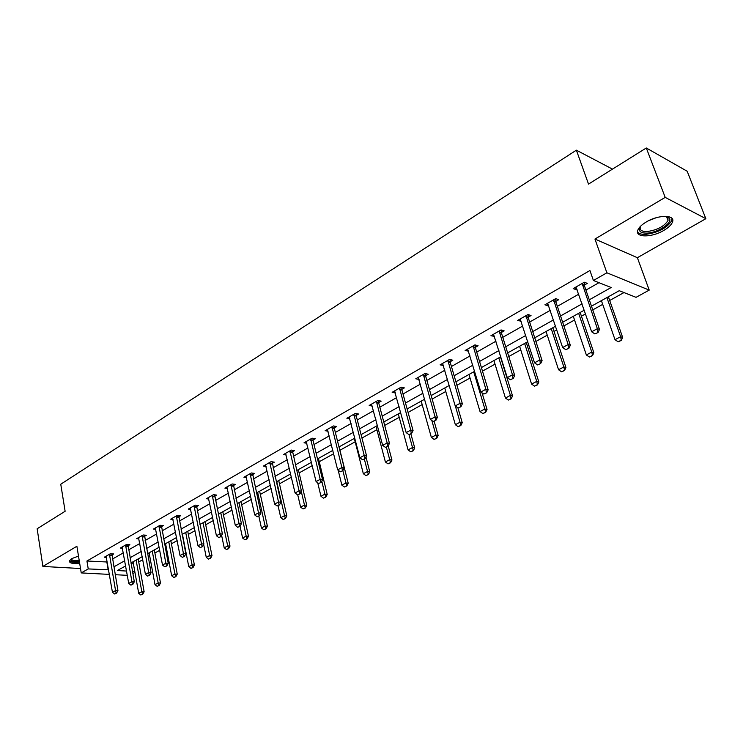 <?xml version="1.0" encoding="UTF-8"?>
<svg xmlns="http://www.w3.org/2000/svg" width="743" height="743" viewBox="0 0 743 743"><rect width="100%" height="100%" fill="white"/><g stroke="black" fill="none" stroke-linecap="round" stroke-linejoin="round"><path stroke-width="1.11" d="M78.489 556.08L71.718 558.643L69.387 560.854C69.229 563.129 72.665 563.983 79.687 563.408M663.759 230.451C668.366 227.739 671.254 224.99 672.424 222.203C675.954 214.643 658.604 214.402 646.28 221.971C641.766 224.674 638.961 227.377 637.847 230.089C634.466 237.667 651.537 237.825 663.759 230.451M134.966 572.454L132.858 573.615M109.379 574.395L81.238 572.918L76.891 546.263L42.88 566.435L37.15 528.756L65.124 511.268L60.759 484.232L576.373 150.17L588.521 184.097L646.299 147.987L687.182 171.243L705.85 218.693L665.199 197.387L594.948 239.042L606.882 272.792L649.215 290.104L636.054 297.33L619.244 290.699L591.474 306.181M594.948 239.042L637.373 257.71L705.85 218.693M637.373 257.71L649.215 290.104M138.727 561.959L142.749 559.72M148.136 556.73L149.687 555.875M154.888 552.987L159.736 550.294M165.187 547.266L166.153 546.727M171.419 543.802L177.15 540.625M188.351 534.403L194.991 530.716M205.7 524.781L213.287 520.564M223.467 514.918L232.057 510.144M241.67 504.803L251.32 499.445M260.338 494.439L271.093 488.476M279.479 483.814L291.395 477.201M299.113 472.919L312.246 465.629M319.258 461.728L333.672 453.732M339.941 450.249L355.173 441.797M361.952 438.036L376.896 429.733M384.688 425.414L399.223 417.343M408.083 412.421L422.163 404.601M432.157 399.056L445.763 391.505M456.945 385.292L470.04 378.029M482.476 371.119L495.024 364.154M508.788 356.519L520.75 349.879M527.419 346.173L528.932 345.328M535.907 341.455L547.247 335.167M554.018 331.406L556.795 329.864M563.891 325.926L574.543 320.01M581.425 316.193L585.549 313.899M592.756 309.896L602.694 304.379M609.687 300.497L623.981 292.566M42.88 566.435L80.523 568.525M646.299 147.987L665.199 197.387M612.483 169.125L576.373 150.17M131.084 563.705L133.424 563.844M589.283 299.81L611.173 287.513L593.406 280.492L589.933 270.536L86.931 561.002L107.252 562.005M112.462 559.042L123.329 552.876M128.613 549.876L139.795 543.523M145.145 540.486L156.662 533.938M162.076 530.864L173.946 524.121M179.425 521.01L191.657 514.063M197.211 510.905L209.823 503.745M215.451 500.541L228.445 493.157M234.156 489.916L247.558 482.3M253.344 479.021L267.174 471.164M273.034 467.83L287.309 459.722M293.253 456.351L307.992 447.973M314.02 444.546L329.242 435.909M335.353 432.435L351.077 423.501M357.281 419.981L373.534 410.749M379.831 407.173L396.623 397.626M403.012 393.994L420.389 384.131M426.872 380.444L444.853 370.237M451.438 366.494L470.04 355.925M476.727 352.126L495.99 341.186M502.788 337.322L522.747 325.991M529.648 322.063L550.331 310.314M557.352 306.33L578.797 294.144M585.93 290.095L598.969 282.693M584.342 285.08L587.314 283.38L584.332 282.219L573.215 288.59L576.215 289.724L577.107 289.213M555.829 301.37L558.727 299.708L555.708 298.621L544.935 304.788L547.972 305.856L548.715 305.429M528.189 317.15L531.031 315.534L527.967 314.512L517.527 320.493L521.196 321.152M501.395 332.465L504.163 330.886L501.07 329.92L490.937 335.725L494.513 336.393M475.39 347.315L478.093 345.774L474.972 344.873L465.146 350.501L468.619 351.188M450.156 361.739L452.803 360.225L449.645 359.38L440.097 364.841L443.487 365.547M425.646 375.735L428.228 374.258L425.052 373.469L415.783 378.772L419.08 379.487M401.842 389.341L404.368 387.892L401.164 387.149L392.155 392.304L395.369 393.038L395.081 391.96M378.698 402.557L381.178 401.146L377.955 400.449L369.197 405.464L372.308 406.115M356.203 415.411L358.628 414.027L355.386 413.377L346.87 418.253L349.888 418.838M334.322 427.912L336.69 426.556L333.44 425.943L325.155 430.689L328.081 431.219M313.026 440.07L315.348 438.751L312.088 438.175L304.026 442.8L306.859 443.274M292.305 451.911L294.581 450.611L291.302 450.082L283.454 454.577L286.213 455.013M272.124 463.446L274.353 462.165L271.065 461.672L263.421 466.056L266.105 466.446M252.471 474.675L254.654 473.421L251.357 472.966L243.908 477.229L246.527 477.582M233.311 485.616L235.457 484.39L232.15 483.972L224.897 488.123L227.442 488.439M214.643 496.278L216.752 495.079L213.436 494.689L206.368 498.739L208.848 499.027M196.44 506.68L198.502 505.5L195.186 505.138L188.295 509.094L190.719 509.345M178.682 516.822L180.716 515.661L177.391 515.336L170.667 519.19L173.026 519.413M161.361 526.722L163.349 525.58L160.033 525.282L153.467 529.044L155.779 529.239M144.458 536.381L146.408 535.257L143.093 534.988L136.684 538.656L138.941 538.833M127.954 545.808L129.876 544.712L126.551 544.461L120.301 548.046L122.502 548.204M111.84 555.012L113.725 553.934L110.41 553.711L104.299 557.213L106.453 557.352M81.238 572.918L88.241 568.924L108.589 569.816M86.931 561.002L88.241 568.924M593.406 280.492L606.882 272.792M127.304 575.342L115.184 574.701M125.641 565.915L117.338 570.54L126.551 571.051M132.458 571.386L134.799 571.516M584.277 310.193L562.655 322.239M555.578 326.186L534.737 337.814M527.771 341.696L507.664 352.906M500.81 356.733L481.399 367.553M474.656 371.314L455.914 381.763M449.274 385.459L431.163 395.564M424.634 399.205L407.127 408.966M400.691 412.551L383.778 421.987M377.435 425.516L361.07 434.646M354.829 438.129L338.994 446.952M332.836 450.388L317.512 458.933M311.447 462.313L296.606 470.588M290.624 473.923L276.257 481.928M270.359 485.225L256.437 492.98M250.614 496.231L237.128 503.754M231.379 506.949L218.303 514.249M212.637 517.407L199.96 524.474M194.369 527.595L182.063 534.449M176.546 537.533L164.602 544.182M159.16 547.22L147.578 553.684M142.192 556.683L130.944 562.953M113.828 566.881L124.722 560.751M130.025 557.779L141.244 551.473M146.612 548.464L158.175 541.972M163.609 538.916L175.515 532.229M181.023 529.137L193.291 522.236M198.873 519.106L211.523 512.001M217.179 508.825L230.219 501.497M235.949 498.284L249.407 490.724M255.211 487.464L269.096 479.662M274.984 476.356L289.315 468.304M295.287 464.951L310.082 456.639M316.128 453.239L331.415 444.658M337.554 441.203L353.343 432.342M359.575 428.841L375.893 419.674M382.208 416.126L399.084 406.644M405.502 403.04L422.953 393.242M429.463 389.583L447.518 379.441M454.14 375.717L472.827 365.222M479.551 361.451L498.906 350.575M505.732 346.74L525.784 335.474M532.722 331.582L553.507 319.908M560.556 315.942L582.103 303.841M106.871 562.228L108.209 570.03M575.398 287.337L576.215 289.724M547.192 303.497L547.972 305.856M519.849 319.165L520.602 321.496M493.324 334.35L494.049 336.663M467.588 349.099L468.276 351.383M442.661 363.596L443.265 365.667M418.504 377.89L418.968 379.552M594.874 333.932L598.078 332.511L594.874 333.932L591.66 331.777L575.974 287.012M582.168 283.464L597.344 328.694L599.49 329.428L598.078 332.511M584.239 282.275L584.462 285.823L599.49 329.428M591.66 331.777L597.344 328.694L597.716 332.39M601.393 300.646L615.009 339.7L620.619 336.709L606.892 297.581M620.962 340.313L618.157 341.799L621.306 340.424L620.619 336.709L622.662 337.415L608.378 296.754M615.009 339.7L618.157 341.799M621.306 340.424L622.662 337.415M665.858 216.297L669.322 218.173C673.056 222.761 657.731 232.865 646.921 233.116C639.89 233.126 637.81 230.804 640.661 226.151M640.577 226.262L640.336 226.81C639.444 230.061 641.701 231.64 647.116 231.537C657.239 230.107 664.214 226.429 668.013 220.495L667.846 217.68L665.997 216.324M637.513 231.862C638.757 233.701 641.525 234.537 645.806 234.351C658.354 232.587 666.991 228.027 671.718 220.671L672.006 218.414M69.415 560.779C70.752 562.219 74.105 562.683 79.482 562.182M79.408 561.689C73.055 562.107 70.279 561.225 71.077 559.042M71.504 558.764C71.616 560.389 74.189 561.03 79.241 560.686M565.785 349.674L568.906 348.3L565.785 349.674L562.646 347.548L547.628 303.246M553.628 299.81L568.154 344.557L570.336 345.244L568.906 348.3M555.736 298.63L555.94 302.104L570.336 345.244M562.646 347.548L568.154 344.557L568.544 348.179M537.616 364.934L540.653 363.596L537.616 364.934L534.542 362.825L520.156 318.988M525.97 315.654L539.873 359.928L542.084 360.578L540.653 363.596M528.124 314.558L528.301 317.883L542.084 360.578M534.542 362.825L539.873 359.928L540.282 363.485M573.299 316.314L586.348 354.959L591.79 352.061L578.639 313.332M592.152 355.591L589.431 357.039L592.496 355.702L591.79 352.061L593.861 352.721L580.172 312.478M586.348 354.959L589.431 357.039M592.496 355.702L593.861 352.721M546.049 331.508L558.56 369.754L563.835 366.949L551.222 328.62M564.216 370.413L561.578 371.816L564.569 370.516L563.835 366.949L565.934 367.562L552.811 327.737M558.56 369.754L561.578 371.816M564.569 370.516L565.934 367.562M510.302 379.719L513.264 378.419L510.302 379.719L507.293 377.639L493.51 334.248M499.147 331.025L512.466 374.825L514.695 375.429L513.264 378.419M501.33 330.003L501.497 333.189L514.695 375.429M507.293 377.639L512.466 374.825L512.893 378.317M483.814 394.059L486.702 392.796L483.814 394.059L480.86 392.007L467.653 349.061M473.124 345.922L485.885 389.276L488.142 389.843L486.702 392.796M475.344 344.975L475.492 348.03L488.142 389.843M480.86 392.007L485.885 389.276L486.321 392.703M458.115 407.981L460.929 406.746L458.115 407.981L455.227 405.938L442.559 363.438M447.871 360.392L460.093 403.291L462.369 403.82L460.929 406.746M450.119 359.501L450.249 362.445L462.369 403.82M455.227 405.938L460.093 403.291L460.549 406.653M519.598 346.257L531.598 384.112L536.725 381.382L524.623 343.452M537.115 384.79L534.551 386.146L537.477 384.883L536.725 381.382L538.851 381.958L526.258 342.542M531.598 384.112L534.551 386.146M537.477 384.883L538.851 381.958M493.928 360.569L505.435 398.044L510.413 395.397L498.804 357.847M510.822 398.74L508.333 400.059L511.175 398.824L510.413 395.397L512.559 395.935L500.476 356.919M505.435 398.044L508.333 400.059M511.175 398.824L512.559 395.935M468.982 374.472L480.034 411.566L484.863 409.003L473.728 371.834M485.29 412.281L482.876 413.563L485.653 412.365L484.863 409.003L487.036 409.495L482.021 392.815M480.034 411.566L482.876 413.563M485.653 412.365L487.036 409.495M444.751 387.985L455.357 424.708L460.047 422.21L455.348 406.031M460.484 425.433L458.143 426.677L460.855 425.507L460.047 422.21L462.239 422.674L457.92 407.842M455.357 424.708L458.143 426.677M460.855 425.507L462.239 422.674M421.188 401.118L431.377 437.478L435.937 435.054L431.85 420.547M436.392 438.221L434.107 439.429L436.754 438.286L435.937 435.054L438.147 435.482L434.126 421.253M431.377 437.478L434.107 439.429M436.754 438.286L438.147 435.482M398.285 413.897L408.065 449.896L412.504 447.527L408.966 434.609M412.959 450.648L410.74 451.818L413.331 450.713L412.504 447.527L414.724 447.936L410.86 433.847M408.065 449.896L410.74 451.818M413.331 450.713L414.724 447.936M375.995 426.324L385.394 461.96L389.704 459.666L386.369 447.1M390.177 462.731L388.022 463.873L390.549 462.787L389.704 459.666L391.951 460.038L388.19 445.893M385.394 461.96L388.022 463.873M390.549 462.787L391.951 460.038M354.3 438.416L363.336 473.709L367.534 471.48L364.33 459.035M368.017 474.489L365.918 475.604L368.389 474.545L367.534 471.48L369.782 471.824L365.946 456.954M363.336 473.709L365.918 475.604M368.389 474.545L369.782 471.824M338.158 470.198L341.864 485.142L345.95 482.969L342.857 470.57M346.442 485.931L344.399 487.009L346.823 485.978L345.95 482.969L348.216 483.284L339.096 446.896M341.864 485.142L344.399 487.009M346.823 485.978L348.216 483.284M317.716 482.783L320.967 496.268L324.942 494.151L321.784 481.139M325.443 497.067L323.456 498.126L325.824 497.113L324.942 494.151L327.217 494.448L318.45 458.403M320.967 496.268L323.456 498.126M325.824 497.113L327.217 494.448M297.748 494.903L300.609 507.116L304.481 505.054L301.277 491.448M304.992 507.915L303.051 508.946L305.373 507.961L304.481 505.054L306.766 505.324L298.333 469.622M300.609 507.116L303.051 508.946M305.373 507.961L306.766 505.324M278.058 505.732L280.77 517.676L284.541 515.67L276.767 481.65M285.061 518.493L283.167 519.496L285.442 518.53L284.541 515.67L286.835 515.911L278.727 480.554M280.77 517.676L283.167 519.496M285.442 518.53L286.835 515.911M258.824 516.134L261.434 527.967L265.112 526.007L257.635 492.312M265.641 528.793L263.793 529.768L266.022 528.83L265.112 526.007L267.415 526.239L259.623 491.207M261.434 527.967L263.793 529.768M266.022 528.83L267.415 526.239M240.054 526.183L242.589 538.006L246.174 536.093L238.986 502.714M246.704 538.833L244.911 539.789L247.085 538.87L246.174 536.093L248.478 536.297L240.983 501.599M242.589 538.006L244.911 539.789M247.085 538.87L248.478 536.297M221.628 535.434L224.2 547.795L227.702 545.929L220.782 512.865M228.24 548.631L226.485 549.56L228.621 548.659L227.702 545.929L230.005 546.114L222.798 511.741M224.2 547.795L226.485 549.56M228.621 548.659L230.005 546.114M203.666 544.48L206.266 557.343L209.684 555.523L203.034 522.766M210.223 558.188L208.514 559.089L210.613 558.216L209.684 555.523L211.996 555.69L205.059 521.632M206.266 557.343L208.514 559.089M210.613 558.216L211.996 555.69M182.416 534.254L188.768 566.668L192.103 564.894L185.704 532.425M192.651 567.513L190.979 568.395L193.031 567.531L192.103 564.894L194.415 565.033L187.738 531.291M188.768 566.668L190.979 568.395M193.031 567.531L194.415 565.033M433.169 421.485L435.918 420.287L433.169 421.485L430.336 419.47L418.188 377.398M423.352 374.444L435.064 416.897L437.358 417.39L435.918 420.287M425.618 373.608L425.739 376.432L437.358 417.39M430.336 419.47L435.064 416.897L435.537 420.204M408.938 434.599L411.622 433.429L408.938 434.599L406.161 432.612L394.514 390.957M399.53 388.087L410.758 430.113L413.071 430.569L411.622 433.429M401.814 387.298L401.926 390.029L413.071 430.569M406.161 432.612L410.758 430.113L411.241 433.355M385.403 447.342L388.032 446.199L385.403 447.342L382.682 445.373L371.5 404.146M376.376 401.35L387.149 442.949L389.471 443.367L388.032 446.199M378.689 400.607L378.781 403.235L389.471 443.367M382.682 445.373L387.149 442.949L387.642 446.134M362.528 459.731L365.092 458.617L362.528 459.731L359.863 457.781L349.126 416.962M353.863 414.241L364.2 455.422L366.54 455.812L365.092 458.617M356.194 413.535L356.278 416.08L366.54 455.812M359.863 457.781L364.2 455.422L364.702 458.552M340.285 471.777L342.792 470.69L340.285 471.777L337.666 469.845L327.366 429.426M331.972 426.788L341.882 467.551L344.241 467.914L342.792 470.69M334.322 426.111L334.387 428.572L344.241 467.914M337.666 469.845L341.882 467.551L342.402 470.625M318.654 483.489L321.106 482.43L318.654 483.489L316.081 481.575L306.19 441.556M310.676 438.983L320.187 479.346L322.555 479.681L321.106 482.43M313.035 438.342L313.091 440.729L322.555 479.681M316.081 481.575L320.187 479.346L320.707 482.374M297.599 494.884L299.996 493.854L297.599 494.884L295.073 492.99L285.581 453.36M289.946 450.862L299.067 490.826L301.444 491.123L299.996 493.854M292.315 450.249L301.444 491.123M295.073 492.99L299.067 490.826L299.605 493.798M277.111 505.983L279.452 504.971L277.111 505.983L274.631 504.107L265.502 464.858M269.755 462.425L278.523 501.989L280.9 502.277L279.452 504.971M272.133 461.84L280.9 502.277M274.631 504.107L278.523 501.989L279.062 504.924M257.162 516.784L259.456 515.8L257.162 516.784L254.719 514.927L245.952 476.059M250.103 473.69L258.508 512.874L260.895 513.125L259.456 515.8M252.481 473.124L260.895 513.125M254.719 514.927L258.508 512.874L259.056 515.753M237.723 527.307L239.97 526.341L237.723 527.307L235.327 525.468L226.903 486.971M230.943 484.659L239.014 523.462L241.41 523.704L239.97 526.341M233.33 484.12L241.41 523.704M235.327 525.468L239.014 523.462L239.571 526.304M218.776 537.56L220.977 536.622L218.776 537.56L216.427 535.749L208.328 497.615M212.266 495.358L220.021 533.79L222.417 534.003L220.977 536.622M214.662 494.829L222.417 534.003M216.427 535.749L220.021 533.79L220.578 536.585M200.322 547.563L202.477 546.644L200.322 547.563L198 545.761L190.227 507.989M194.062 505.788L201.511 543.857L203.907 544.043L202.477 546.644M196.468 505.277L203.907 544.043M198 545.761L201.511 543.857L202.077 546.607M182.314 557.306L184.431 556.405L182.314 557.306L180.038 555.523L172.562 518.103M176.314 515.958L183.456 553.665L185.861 553.832L184.431 556.405M178.71 515.466L185.861 553.832M180.038 555.523L183.456 553.665L184.032 556.377M164.76 566.816L166.831 565.934L164.76 566.816L162.513 565.051L155.333 527.976M158.983 525.877L165.847 563.231L168.252 563.389L166.831 565.934M161.389 525.403L168.252 563.389M162.513 565.051L165.847 563.231L166.423 565.906M147.625 576.085L149.659 575.231L147.625 576.085L145.424 574.339L138.514 537.607M142.08 535.564L148.674 572.574L151.08 572.704L149.659 575.231M144.486 535.099L151.08 572.704M145.424 574.339L148.674 572.574L149.259 575.203M165.568 543.644L171.679 575.76L174.939 574.023L168.782 541.861M175.487 576.614L173.862 577.478L175.877 576.633L174.939 574.023L177.252 574.153L170.825 540.718M171.679 575.76L173.862 577.478M175.877 576.633L177.252 574.153M130.907 585.14L132.895 584.295L130.907 585.14L128.734 583.413L122.093 547.015M125.576 545.018L131.91 581.685L134.316 581.797L132.895 584.295M127.991 544.563L134.316 581.797M128.734 583.413L131.91 581.685L132.495 584.277M149.12 552.82L154.999 584.639L158.175 582.949L152.25 551.074M158.733 585.503L157.144 586.338L159.123 585.512L158.175 582.949L160.497 583.06L154.312 549.922M154.999 584.639L157.144 586.338M159.123 585.512L160.497 583.06M114.58 593.982L116.54 593.155L114.58 593.982L112.444 592.264L106.063 556.201M109.462 554.25L115.546 590.574L117.951 590.676L116.54 593.155M111.868 553.814L117.951 590.676M112.444 592.264L115.546 590.574L116.14 593.137M133.053 561.782L138.709 593.323L141.811 591.669L136.108 560.073M142.377 594.177L140.817 595.004L142.758 594.196L141.811 591.669L144.133 591.762L138.179 558.922M138.709 593.323L140.817 595.004M142.758 594.196L144.133 591.762M582.317 284.996L584.462 285.823M582.196 284.355L584.342 285.182M656.088 217.764L648.825 220.606M553.767 301.324L555.94 302.104M553.656 300.692L555.829 301.472M526.1 317.15L528.301 317.883M525.988 316.527L528.199 317.261M499.268 332.502L501.497 333.189M499.166 331.88L501.395 332.567M473.235 347.39L475.492 348.03M473.142 346.777L475.399 347.418M447.973 361.832L450.249 362.445M447.88 361.228L450.156 361.832M423.445 375.865L425.739 376.432M423.361 375.271L425.646 375.837M399.613 389.499L401.926 390.029M399.53 388.905L401.842 389.434M376.46 402.743L378.781 403.235M376.376 402.158L378.698 402.65M353.947 415.616L356.278 416.08M353.872 415.04L356.203 415.504M332.047 428.144L334.387 428.572M331.972 427.569L334.322 428.005M310.741 440.33L313.091 440.729M310.676 439.763L313.026 440.162M290.002 452.19L292.37 452.561M289.937 451.623L292.305 452.004M269.811 463.734L272.179 464.087M269.755 463.186L272.124 463.53M250.15 474.981L252.518 475.306M250.094 474.433L252.462 474.758M230.98 485.95L233.367 486.247M230.934 485.402L233.311 485.699M212.312 496.63L214.69 496.9M212.257 496.092L214.643 496.37M194.099 507.042L196.486 507.293M194.053 506.512L196.44 506.763M176.342 517.202L178.729 517.434M176.295 516.673L178.682 516.905M159.011 527.112L161.398 527.326M158.974 526.592L161.361 526.806M142.108 536.78L144.495 536.975M142.062 536.27L144.458 536.455M125.595 546.226L127.991 546.402M125.558 545.715L127.954 545.891M109.481 555.439L111.868 555.597M109.444 554.937L111.831 555.095M666.517 216.557L668.013 220.495M667.846 217.68L669.322 218.173"/></g></svg>
